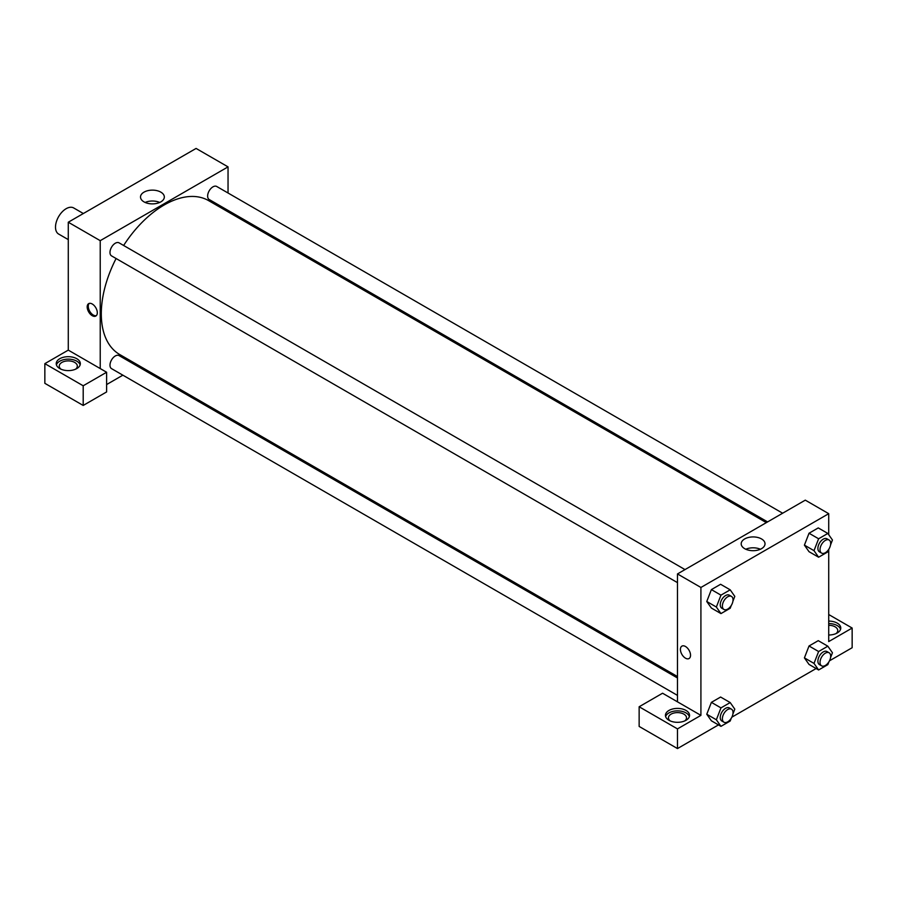 <?xml version="1.0" encoding="UTF-8"?>
<svg xmlns="http://www.w3.org/2000/svg" width="897" height="897" viewBox="0 0 897 897"><rect width="100%" height="100%" fill="white"/><g stroke="black" fill="none" stroke-linecap="round" stroke-linejoin="round"><path stroke-width="1.35" d="M83.343 213.52L73.677 207.947A15.058 8.701 120 0 0 62.072 211.984A15.058 8.701 120 0 0 55.502 227.143A15.058 8.701 120 0 0 58.619 234.039L68.284 239.611M44.85 363.644L44.85 383.322L83.197 405.455L83.197 385.777L44.85 363.644L68.284 350.122L68.284 222.221L196.084 148.431L228.04 166.876L228.04 193.012M59.763 358.722A12.053 6.952 180 0 1 72.892 357.219A12.053 6.952 180 0 1 80.326 363.644A12.053 6.952 180 0 1 68.284 370.607A12.053 6.952 180 0 1 56.231 363.644A12.053 6.952 180 0 1 59.763 358.722M68.284 350.122L106.62 372.255L83.197 385.777M80.136 364.877A12.053 6.952 0 0 0 71.883 359.462A12.053 6.952 0 0 0 59.763 361.188A12.053 6.952 0 0 0 56.421 364.877M60.985 369.183A9.037 5.214 180 0 1 59.247 366.099A9.037 5.214 180 0 1 64.819 361.289A9.037 5.214 180 0 1 74.675 362.41A9.037 5.214 180 0 1 77.321 366.099A9.037 5.214 180 0 1 75.583 369.183M106.62 372.255L106.62 391.933L83.197 405.455M228.04 210.403L228.04 211.838M160.843 201.87A11.919 6.884 180 0 1 147.859 203.361A11.919 6.884 180 0 1 140.504 197.004A11.919 6.884 180 0 1 152.423 190.13A11.919 6.884 180 0 1 164.33 197.004A11.919 6.884 180 0 1 160.843 201.87M100.229 368.566L100.229 240.665L68.284 222.221M100.229 240.665L228.04 166.876M159.711 202.453A11.919 6.884 0 0 0 145.123 202.453M139.17 365.763L137.925 366.481M122.867 375.17L106.62 384.555M92.245 315.688A7.154 4.126 60 0 1 87.57 309.375A7.154 4.126 60 0 1 88.668 303.646A7.154 4.126 60 0 1 95.822 307.772A7.154 4.126 60 0 1 95.822 316.036A7.154 4.126 60 0 1 92.245 315.688M89.24 303.41A7.154 4.126 -120 0 0 88.803 309.252A7.154 4.126 -120 0 0 93.322 315.06A7.154 4.126 -120 0 0 96.315 315.654M677.482 582.635L111.553 255.892A7.535 4.35 -60 0 1 111.542 247.202A7.535 4.35 -60 0 1 119.077 242.852L685.016 569.595M677.482 695.388L111.553 368.645A7.535 4.35 -60 0 1 111.542 359.944A7.535 4.35 -60 0 1 119.077 355.593L677.482 677.986M767.597 521.908L209.192 199.515A7.535 4.35 -60 0 1 209.192 190.826A7.535 4.35 -60 0 1 216.726 186.475L782.655 513.219M677.482 676.551L119.705 354.517A88.87 51.308 -60 0 1 116.094 258.515M123.629 245.475A88.87 51.308 -60 0 1 208.564 200.603L766.352 522.637M677.482 701.835L662.569 693.224L639.146 706.758L677.482 728.891L700.916 715.369L677.482 701.835L677.482 573.934L805.293 500.145L828.716 513.678L828.716 534.702M639.146 706.758L639.146 726.435L677.482 748.569L718.475 724.899M731.84 717.185L816.124 668.534M829.478 660.82L852.15 647.724L852.15 628.046L828.716 641.579L828.716 549.614M828.716 625.287A9.037 5.214 180 0 1 835.107 626.824A9.037 5.214 180 0 1 837.753 630.513A9.037 5.214 180 0 1 836.015 633.585M840.579 629.279A12.053 6.952 0 0 0 828.716 623.55M828.716 621.094A12.053 6.952 180 0 1 840.769 628.046A12.053 6.952 180 0 1 828.716 635.009M670.182 720.896A9.037 5.214 180 0 1 668.444 717.824A9.037 5.214 180 0 1 677.482 712.61A9.037 5.214 180 0 1 686.519 717.824A9.037 5.214 180 0 1 684.781 720.896M689.345 716.591A12.053 6.952 0 0 0 681.092 711.186A12.053 6.952 0 0 0 668.96 712.902A12.053 6.952 0 0 0 665.619 716.591M668.96 710.446A12.053 6.952 180 0 1 682.09 708.933A12.053 6.952 180 0 1 689.535 715.369A12.053 6.952 180 0 1 677.482 722.32A12.053 6.952 180 0 1 665.439 715.369A12.053 6.952 180 0 1 668.96 710.446M677.482 728.891L677.482 748.569M828.716 614.523L852.15 628.046M828.951 661.773L827.83 664.643L818.613 669.969L814.005 663.41L818.613 651.525L809.027 645.986L818.255 640.66L809.027 645.986L804.418 657.871L809.027 664.43L804.407 657.882M828.951 549.02L827.83 551.89L818.613 557.216L809.027 551.689L804.407 545.141M818.613 557.216L814.005 550.657L818.613 538.772L809.027 533.233L818.255 527.918L809.027 533.233L804.418 545.129L809.027 551.689M731.302 605.397L730.192 608.267L720.964 613.593L711.388 608.054L706.758 601.506L711.388 589.609L720.605 584.283L711.388 589.609L720.964 595.148L730.192 589.822L734.8 596.382L732.905 601.259M720.964 707.89L711.388 702.362L720.605 697.036L711.388 702.362L706.769 714.247L711.388 720.807L706.769 714.247L716.355 719.775L720.964 707.89L730.192 702.564L734.8 709.135L732.905 714.012M700.916 715.369L700.916 587.468L828.716 513.678M761.531 538.94A11.919 6.884 180 0 1 765.018 543.806A11.919 6.884 180 0 1 753.099 550.691A11.919 6.884 180 0 1 741.191 543.806A11.919 6.884 180 0 1 748.547 537.449A11.919 6.884 180 0 1 761.531 538.94M700.916 587.468L677.482 573.934M760.398 549.244A11.919 6.884 0 0 0 745.811 549.244M681.899 646.143A7.154 4.126 -120 0 0 680.801 651.872A7.154 4.126 -120 0 0 685.476 658.174A7.154 4.126 60 0 1 680.801 651.872A7.154 4.126 60 0 1 681.888 646.143A7.154 4.126 60 0 1 689.053 650.269A7.154 4.126 60 0 1 689.053 658.533A7.154 4.126 60 0 1 685.465 658.174A7.154 4.126 -120 0 0 689.053 658.533M720.964 613.593L716.355 607.034L720.964 595.148M731.481 596.415L729.351 595.182A7.535 4.35 120 0 0 723.543 597.2A7.535 4.35 120 0 0 720.257 604.78A7.535 4.35 120 0 0 721.816 608.233L723.946 609.455A7.535 4.35 120 0 0 731.481 605.105A7.535 4.35 120 0 0 731.481 596.415A7.535 4.35 120 0 0 725.673 598.434A7.535 4.35 120 0 0 722.388 606.013A7.535 4.35 120 0 0 723.946 609.455M711.388 608.054L706.769 601.495L716.355 607.034M730.192 589.822L720.605 584.283M818.613 538.772L827.83 533.446L832.45 540.005L830.555 544.894M829.12 540.039L826.989 538.805A7.535 4.35 120 0 0 821.181 540.824A7.535 4.35 120 0 0 817.896 548.403A7.535 4.35 120 0 0 819.454 551.857L821.585 553.09A7.535 4.35 120 0 0 829.12 548.74A7.535 4.35 120 0 0 829.12 540.039A7.535 4.35 120 0 0 823.311 542.057A7.535 4.35 120 0 0 820.026 549.637A7.535 4.35 120 0 0 821.585 553.09M814.005 550.657L804.418 545.129M827.83 533.446L818.255 527.918M731.302 718.149L730.192 721.02L720.964 726.346L716.355 719.775M731.481 709.168L729.351 707.935A7.535 4.35 120 0 0 723.543 709.953A7.535 4.35 120 0 0 720.257 717.533A7.535 4.35 120 0 0 721.816 720.975L723.946 722.208A7.535 4.35 120 0 0 731.481 717.858A7.535 4.35 120 0 0 731.481 709.168A7.535 4.35 120 0 0 725.673 711.175A7.535 4.35 120 0 0 722.388 718.755A7.535 4.35 120 0 0 723.946 722.208M720.964 726.346L711.388 720.807M730.192 702.564L720.605 697.036M818.613 651.525L827.83 646.199L832.45 652.758L830.555 657.636M829.12 652.792L826.989 651.558A7.535 4.35 120 0 0 821.181 653.577A7.535 4.35 120 0 0 817.896 661.156A7.535 4.35 120 0 0 819.454 664.599L821.585 665.832A7.535 4.35 120 0 0 829.12 661.481A7.535 4.35 120 0 0 829.12 652.792A7.535 4.35 120 0 0 823.311 654.81A7.535 4.35 120 0 0 820.026 662.39A7.535 4.35 120 0 0 821.585 665.832M818.613 669.969L809.027 664.43M814.005 663.41L804.418 657.871M827.83 646.199L818.255 640.66"/></g></svg>
